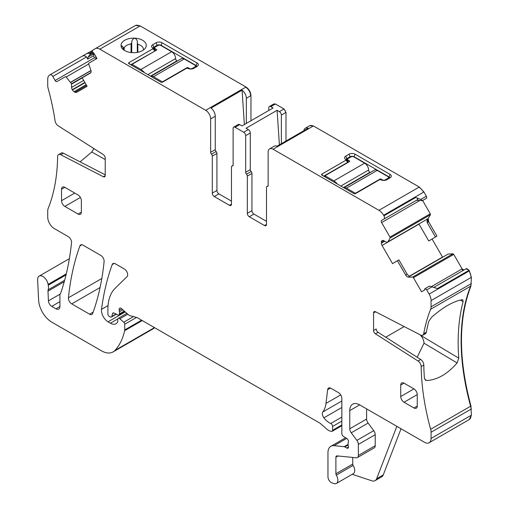 <?xml version="1.0" encoding="UTF-8"?>
<svg xmlns="http://www.w3.org/2000/svg" width="509" height="509" viewBox="0 0 509 509"><rect width="100%" height="100%" fill="white"/><g stroke="black" fill="none" stroke-linecap="round" stroke-linejoin="round"><path stroke-width="0.76" d="M404.171 326.568L385.746 337.206M373.561 330.475L376.208 328.948A2.806 1.616 -120 0 0 378.085 332.32L420.682 359.488A4.676 2.698 -120 0 1 423.812 365.042L421.166 366.569A4.676 2.698 -120 0 0 418.035 361.015L375.438 333.84A2.806 1.616 60 0 1 373.561 330.475L373.561 312.92A2.806 1.616 60 0 1 374.14 311.635A2.806 1.616 60 0 1 375.438 311.718L420.631 335.075A4.676 2.698 -120 0 0 422.794 335.208A4.676 2.698 -120 0 0 423.711 333.745A208.003 120.092 -120 0 1 430.639 309.275A9.347 5.395 -120 0 0 431.066 306.825L431.066 300.603A9.347 5.395 -120 0 0 429.125 294.087L426.701 289.882L425.225 288.578L424.869 288.788A0.935 0.541 -120 0 0 424.697 289.424L424.792 289.907L421.56 291.772L413.416 277.672A0.935 0.541 -120 0 0 412.646 277.087L408.383 277.131A3.27 1.89 60 0 1 405.698 275.089L407.181 274.23L409.44 276.521L408.383 277.131M64.649 280.287L48.158 289.806A4.676 2.698 -120 0 0 47.986 291.148L48.425 300.864A4.676 2.698 -120 0 0 51.727 306.38L55.958 308.823A5.605 3.239 -120 0 0 58.758 309.097A5.605 3.239 -120 0 0 59.922 306.533L59.922 295.315A4.676 2.698 -120 0 1 60.342 293.699A9.347 5.395 -120 0 0 60.838 292.675A340.228 196.436 -120 0 0 71.527 242.761A4.676 2.698 -120 0 0 68.244 236.621L54.329 228.592A9.347 5.395 -120 0 1 47.725 217.139L47.725 210.917A9.347 5.395 -120 0 1 48.151 208.467A208.003 120.092 -120 0 0 57.619 156.677A4.676 2.698 60 0 1 58.586 154.596A4.676 2.698 60 0 1 60.749 154.736L103.346 176.75A2.806 1.616 -120 0 0 104.644 176.833A2.806 1.616 -120 0 0 105.223 175.548L105.223 157.994A2.806 1.616 -120 0 0 103.346 154.621L58.153 125.799A4.676 2.698 60 0 1 55.08 120.919A208.003 120.092 -120 0 0 48.151 88.451A9.347 5.395 -120 0 1 47.725 85.506L47.725 79.283A9.347 5.395 -120 0 1 49.659 75.008L86.784 53.572L89.584 53.203L89.94 53.827L89.781 54.851L88.063 57.091L87.745 59.139L86.492 56.976C85.086 55.583 83.489 55.424 81.707 56.499L49.984 74.817A2.806 1.616 -120 0 1 52.79 76.439L55.125 80.486A1.871 1.082 -120 0 0 56.995 81.561L65.368 76.725A0.935 0.541 -120 0 1 66.138 77.031L71.502 83.756L71.597 87.402A3.27 1.89 -120 0 0 72.278 89.686L72.437 89.966A3.27 1.89 -120 0 0 74.072 91.696L74.963 92.205A3.27 1.89 -120 0 0 76.598 92.371L87.084 86.314L82.178 77.813L90.437 73.048A3.27 1.89 60 0 0 90.863 70.191L88.687 64.013L66.138 77.031M417.164 357.242L424.022 343.193C423.882 340.426 422.744 337.804 420.593 335.336L420.205 334.852M424.78 379.39L426.669 380.522C437.333 379.905 447.475 374.051 457.101 362.955L458.762 358.145A208.003 120.092 60 0 1 463.114 301.602L462.789 299.833L461.981 299.737C453.118 301.404 442.976 307.258 431.556 317.304L428.743 321.446A208.003 120.092 -120 0 0 426.351 332.218L423.711 333.745M422.794 335.208L425.441 333.681A4.676 2.698 -120 0 0 426.351 332.218M426.669 380.522L425.569 380.248L424.398 377.983A208.003 120.092 -120 0 1 423.812 365.042M401.041 428.763L383.258 474.916L376.647 478.734L396.842 426.332M81.364 200.692A4.676 2.698 -120 0 0 78.062 194.972L64.84 187.337A4.676 2.698 -120 0 0 62.505 187.108A4.676 2.698 -120 0 0 61.538 189.246L61.538 200.692A4.676 2.698 -120 0 0 64.84 206.419L78.062 214.054A4.676 2.698 -120 0 0 80.397 214.283A4.676 2.698 -120 0 0 81.364 212.145L81.364 200.692M413.944 407.97L417.253 406.067A4.676 2.698 -120 0 1 416.279 408.205A4.676 2.698 -120 0 1 413.944 407.97L404.031 402.25L417.253 394.615A4.676 2.698 -120 0 0 413.944 388.895L404.031 383.169A4.676 2.698 -120 0 0 401.696 382.94A4.676 2.698 -120 0 0 400.729 385.078L400.729 396.524A4.676 2.698 -120 0 0 404.031 402.25M417.253 406.067L417.253 394.615M366.62 408.886L366.62 419.041L349.766 428.769L349.766 410.604A14.023 8.093 -120 0 1 352.673 404.191A14.023 8.093 -120 0 1 359.685 404.884L424.455 442.276A9.347 5.395 -120 0 0 429.125 442.741A9.347 5.395 -120 0 0 431.066 438.459L431.066 432.236A9.347 5.395 -120 0 0 430.639 429.297A208.003 120.092 -120 0 1 421.166 366.569M349.766 428.769A4.676 2.698 -120 0 0 351.242 432.803L356.885 440.387A4.676 2.698 -120 0 1 358.361 444.414L358.361 455.44A4.676 2.698 -120 0 1 357.394 457.585A4.676 2.698 -120 0 1 356.319 457.788L337.111 455.886A2.806 1.616 -120 0 0 336.468 456.013A2.806 1.616 -120 0 0 335.889 457.298L335.889 473.784A1.871 1.082 -120 0 0 336.309 475.139A7.011 4.047 -120 0 1 336.417 483.429A7.011 4.047 -120 0 1 333.949 483.55L331.951 482.888A4.676 2.698 -120 0 1 327.955 476.85L327.955 452.717A14.023 8.093 -120 0 1 330.863 446.298A14.023 8.093 -120 0 1 334.076 445.674L344.179 446.673A2.335 1.349 -120 0 1 344.809 446.896L346.794 448.041A2.335 1.349 -120 0 0 347.965 448.155A2.335 1.349 -120 0 0 348.334 446.336A4.676 2.698 -120 0 1 348.118 444.841L348.118 443.231A4.676 2.698 -120 0 1 348.334 441.99A2.335 1.349 -120 0 0 346.858 438.548L343.422 436.404A2.335 1.349 -120 0 1 341.838 433.579L341.838 398.394A4.676 2.698 -120 0 0 338.536 392.674L330.933 388.284A4.676 2.698 -120 0 0 328.598 388.049A4.676 2.698 -120 0 0 327.656 389.709L325.983 403.414A32.716 18.89 -120 0 1 322.821 411.966A4.676 2.698 -120 0 0 323.909 417.825A14.958 8.634 -120 0 0 330.735 423.488A2.335 1.349 -120 0 1 332.587 426.453L332.587 430.277A2.335 1.349 -120 0 1 332.103 431.346A2.335 1.349 -120 0 1 331.359 431.409L330.195 431.098A9.347 5.395 -120 0 1 326.778 429.125L321.058 424.054A9.347 5.395 -120 0 0 319.347 422.807L137.487 317.807A4.676 2.698 -120 0 0 136.628 317.444L130.069 315.688A4.676 2.698 -120 0 1 128.363 314.702L121.6 308.708A2.806 1.616 -120 0 0 119.685 308.193A2.806 1.616 -120 0 0 119.227 310.344A4.676 2.698 -120 0 1 119.437 311.794L119.437 313.875A2.335 1.349 -120 0 1 118.947 314.944A2.335 1.349 -120 0 1 117.923 314.906L114.003 313.035A2.335 1.349 -120 0 0 112.979 312.997A2.335 1.349 -120 0 0 112.553 313.608L111.789 316.445A2.335 1.349 -120 0 1 111.363 317.05A2.335 1.349 -120 0 1 110.198 316.935L109.225 316.375A1.871 1.082 -120 0 1 107.902 314.085L107.902 309.268A51.409 29.681 -120 0 1 115.034 288.418L127.015 276.635A4.676 2.698 -120 0 0 127.307 272.818A4.676 2.698 -120 0 0 124.355 269.019L115.333 263.808A4.676 2.698 -120 0 0 112.998 263.579A4.676 2.698 -120 0 0 112.209 264.565A327.147 188.877 -120 0 0 101.52 309.338A9.347 5.395 -120 0 0 108.067 321.809L110.434 323.177A11.217 6.477 -120 0 0 116.039 323.737A11.217 6.477 -120 0 0 117.63 322.032A2.335 1.349 -120 0 0 117.783 321.313L117.783 319.41A2.335 1.349 -120 0 1 118.266 318.335A2.335 1.349 -120 0 1 119.863 318.768L123.744 322.203A1.871 1.082 -120 0 1 124.724 324.246L124.724 329.915A4.676 2.698 -120 0 1 124.641 330.716A88.795 51.269 -120 0 1 114.951 350.427A23.369 13.488 -120 0 1 113.074 351.929A23.369 13.488 -120 0 1 101.393 350.777L51.823 322.159A18.693 10.791 -120 0 1 38.627 300.17L37.621 279.899A7.476 4.32 -120 0 1 39.161 276.107A7.476 4.32 -120 0 1 44.436 277.628A7.476 4.32 -120 0 1 48.088 284.391A9.347 5.395 -120 0 0 48.24 285.186A9.347 5.395 -120 0 1 48.158 289.806M366.62 419.041A4.676 2.698 -120 0 0 368.096 423.068L351.242 432.803M357.394 457.585L374.249 447.85A4.676 2.698 -120 0 0 375.216 445.712L375.216 434.686A4.676 2.698 -120 0 0 373.74 430.652L368.096 423.068M336.417 483.429L353.271 473.694A7.011 4.047 -120 0 0 353.163 465.411A1.871 1.082 -120 0 1 352.743 464.055L352.743 457.438M58.586 154.596L61.226 153.069A4.676 2.698 60 0 1 63.39 153.209L105.223 174.829M105.223 159.527L91.773 152.032L80.085 161.837M91.773 152.032L93.86 148.571M153.801 49.01L153.801 47.216A2.806 1.616 0 0 0 152.993 48.209M161.073 45.619L162.066 42.756L197.091 62.976A4.206 2.43 0 0 1 197.956 65.686A4.206 2.43 0 0 1 197.091 66.412L193.789 68.321A4.206 2.43 0 0 1 187.84 68.321L186.606 68.27L162.307 82.299L161.162 82.299L128.599 63.498L128.599 62.836L152.897 48.807L152.808 48.094A4.206 2.43 0 0 1 151.943 47.369A4.206 2.43 0 0 1 152.808 44.665L153.801 47.216L157.109 45.307L157.109 46.001M196.907 66.52A2.806 1.616 0 0 0 196.105 65.534L161.073 45.307A2.806 1.616 0 0 0 157.109 45.307L156.117 42.756L152.808 44.665M130.737 64.732L154.793 51.148M153.133 48.38L154.87 50.117L154.793 50.843M154.87 50.117L154.87 50.779L154.87 50.117M137.837 52.3L137.837 44.27L137.303 42.947L137.303 52.395L137.303 43.023M124.177 50.245L124.177 47.897L123.426 47.464C122.205 45.893 121.422 45.422 121.072 46.052A12.617 7.285 0 0 0 122.128 48.4A12.617 7.285 0 0 0 137.195 52.414A12.617 7.285 0 0 0 145.16 48.4A12.617 7.285 0 0 0 134.758 38.169A2.806 1.616 0 0 0 134.726 38.169A12.617 7.285 0 0 0 130.094 38.436A12.617 7.285 0 0 0 121.072 46.052A2.806 1.616 0 0 0 121.072 46.071L121.066 45.931M124.177 47.897A9.817 5.669 180 0 1 130.883 43.952A9.817 5.669 180 0 1 131.055 43.927L131.729 42.667C131.71 40.402 132.709 38.907 134.726 38.169M137.837 44.27A9.817 5.669 180 0 1 143.455 49.392A9.817 5.669 180 0 1 143.392 50.054M244.365 124.559L242.074 90.15L211.012 108.086A7.011 4.047 60 0 1 215.269 116.211L210.643 118.883L210.643 152.299A1.871 1.082 60 0 0 211.47 154.195A1.871 1.082 60 0 1 212.298 156.085L216.923 153.413A1.871 1.082 60 0 0 216.096 151.523A1.871 1.082 60 0 1 215.269 149.633L215.269 116.211M345.986 159.635A2.806 1.616 180 0 1 346.794 158.643L350.097 156.734A2.806 1.616 180 0 1 354.067 156.734L389.092 176.954L390.085 174.402A4.206 2.43 180 0 1 390.95 177.113A4.206 2.43 180 0 1 390.085 177.838L386.783 179.741A4.206 2.43 180 0 1 380.834 179.741L379.599 179.69L355.301 193.725L354.156 193.725L321.593 174.924L321.593 174.263L345.891 160.233L347.787 162.263L323.724 176.159M347.863 162.206L347.863 161.544L347.863 162.206L347.863 161.544L346.126 159.801M389.092 178.411L389.092 176.954A2.806 1.616 180 0 1 389.9 177.94M303.886 130.692A7.011 4.047 60 0 1 305.285 128.262A7.011 4.047 60 0 1 308.091 128.262L277.023 146.198A7.011 4.047 -120 0 0 274.224 146.198L269.598 148.87A7.011 4.047 -120 0 0 268.141 152.076L268.141 185.499A1.871 1.082 -120 0 1 267.759 186.358A1.871 1.082 -120 0 1 267.32 186.44A1.871 1.082 -120 0 0 266.881 186.523A1.871 1.082 -120 0 0 266.493 187.376L266.493 224.393L264.508 225.538A2.806 1.616 -120 0 0 265.908 225.672A2.806 1.616 -120 0 0 266.493 224.393M93.44 53.986L93.809 53.375L96.793 58.548L94.489 57.759L93.401 55.875L93.44 53.986L88.063 57.091M96.939 58.465L96.793 58.548A1.871 1.082 -120 0 0 96.952 58.49L93.72 52.891L89.781 54.851M250.962 120.748L250.962 95.603C250.663 91.957 249.016 89.094 246 87.02L140.166 25.914L135.489 25.45L95.17 48.724A9.347 5.395 -120 0 1 99.847 49.188L139.835 26.105A9.347 5.395 -120 0 0 135.159 25.641L92.746 50.13L92.352 51.6L92.708 52.223A0.935 0.541 -120 0 0 93.351 52.79M229.476 205.312L231.461 204.166A2.806 1.616 -120 0 1 230.882 205.451A2.806 1.616 -120 0 1 229.476 205.312L214.276 196.538A2.806 1.616 60 0 1 212.298 193.102L212.298 156.085M214.276 196.538L218.902 193.865A2.806 1.616 60 0 1 216.923 190.43L216.923 153.413M218.902 193.865L231.461 201.112M231.461 204.166L231.461 166.927A1.871 1.082 -120 0 1 231.849 166.074A1.871 1.082 -120 0 1 232.289 165.991A1.871 1.082 60 0 0 232.728 165.909A1.871 1.082 60 0 0 233.116 165.056L233.116 128.421A2.806 1.616 60 0 1 233.695 127.135A2.806 1.616 60 0 1 235.094 127.275L243.69 132.238A2.806 1.616 -120 0 1 245.669 135.668L245.669 172.303A1.871 1.082 -120 0 0 246.496 174.193A1.871 1.082 60 0 1 247.323 176.089L251.949 173.416A1.871 1.082 60 0 0 251.122 171.527L246.496 174.193M251.122 171.527A1.871 1.082 -120 0 1 250.301 169.631L250.301 133.002A2.806 1.616 -120 0 0 248.316 129.566L243.69 132.238M264.508 225.538L249.308 216.758A2.806 1.616 60 0 1 247.323 213.322L247.323 176.089M249.308 216.758L253.934 214.085A2.806 1.616 60 0 1 251.949 210.656L251.949 173.416M253.934 214.085L266.493 221.339M383.843 240.725L381.368 242.15A3.27 1.89 -120 0 1 382.043 240.655L382.208 240.56A3.27 1.89 -120 0 1 383.843 240.725L386.955 242.405L426.924 219.328L387.756 241.947L390.098 238.027A0.935 0.541 -120 0 0 389.977 237.073L381.604 222.567A1.871 1.082 -120 0 1 381.604 220.403L383.939 219.055A2.806 1.616 -120 0 0 383.939 215.816L383.614 215.256A9.347 5.395 -120 0 0 378.938 210.325L273.098 149.22A7.011 4.047 -120 0 0 269.598 148.87M386.955 242.405L426.924 219.328L387.82 241.883M381.368 242.15L381.368 243.181A3.27 1.89 -120 0 0 382.043 245.459L392.534 263.624L398.891 259.87L407.181 274.23M405.698 275.089L397.44 260.793L398.891 259.87M469.279 419.55L471.379 415.185L470.952 406.017C458.323 358.718 458.323 318.717 470.952 286.001L471.379 277.329L469.12 270.254L465.983 268.822A2.806 1.616 -120 0 1 468.789 270.444L437.396 288.565L429.52 286.096L425.225 288.578M416.394 200.317L417.647 199.598C418.144 198.873 417.482 198.173 415.662 197.505L420.739 199.426L422.457 200.597L416.394 200.317L381.604 220.403L416.4 200.317M79.907 245.917A327.147 188.877 -120 0 0 68.441 297.752A4.676 2.698 -120 0 0 71.724 303.886L89.584 314.193A4.676 2.698 -120 0 0 91.919 314.422A4.676 2.698 -120 0 0 92.702 313.429A327.147 188.877 -120 0 0 104.103 261.556A4.676 2.698 -120 0 0 100.814 255.429L83.031 245.16A4.676 2.698 -120 0 0 80.696 244.924A4.676 2.698 -120 0 0 79.907 245.917L81.943 244.74M418.926 223.947L428.75 240.98L435.475 236.997L427.178 222.63L427.013 219.252M435.475 236.997L436.932 236.087L428.667 221.771L428.241 218.425L430.417 214.753L430.296 213.799L422.616 200.501M397.44 260.793L392.534 263.624M409.3 276.482L448.155 254.048L409.274 276.47M466.314 268.631L434.012 287.286M432.319 286.643L426.701 289.882M352.234 474.299L371.812 480.795A9.347 5.395 -120 0 0 375.114 480.63A9.347 5.395 -120 0 0 376.647 478.734M375.114 480.63L381.725 476.812A9.347 5.395 -120 0 0 383.258 474.916M96.952 58.49L88.808 63.192A0.935 0.541 -120 0 0 88.687 64.013M162.066 42.756A4.206 2.43 0 0 0 156.117 42.756M130.164 64.401L128.599 62.836L128.599 63.498M152.897 48.145L152.897 48.807L154.87 50.779M134.758 38.169C136.686 39.104 137.538 40.701 137.303 42.947L137.303 42.864M122.758 49.112L121.072 46.071M99.847 49.188L205.687 110.294A7.011 4.047 60 0 1 210.643 118.883M242.074 90.15A7.011 4.047 60 0 1 246.331 98.275L250.962 95.603M268.803 110.447L268.803 107.813A2.806 1.616 60 0 1 269.388 106.534A2.806 1.616 60 0 1 270.788 106.667L275.414 104.001L273.855 103.97M235.094 127.275L239.726 124.603L241.998 125.92L273.066 107.984L270.788 106.667M246.331 123.42L246.331 98.275M239.726 124.603A2.806 1.616 -120 0 0 238.32 124.463L233.695 127.135M281.362 143.697L281.362 115.066A2.806 1.616 -120 0 0 279.377 111.63L277.1 110.313L246.038 128.249L248.316 129.566M277.1 110.313L279.396 144.83M321.593 174.924L321.593 174.263L323.151 175.828M345.891 160.233L345.891 159.572L345.891 160.233M350.097 157.421L349.11 154.176L345.802 156.085A4.206 2.43 180 0 0 344.937 158.795A4.206 2.43 180 0 0 345.802 159.521L345.891 159.572M349.11 154.176A4.206 2.43 180 0 1 355.059 154.176L390.085 174.402M417.647 199.598L383.939 219.055L417.647 199.598M442.601 257.23L432.077 239.007M448.155 254.048L452.965 253.806L453.735 254.392L462.108 268.905L463.979 269.98M153.228 328.744L154.672 327.732M92.676 50.397L86.784 53.572M92.352 51.606L89.584 53.203M135.489 25.45L135.159 25.641M285.988 141.025L285.988 112.394L284.003 108.958L275.414 104.001M422.457 200.597L426.752 198.116L426.357 196.181L423.927 191.982L419.257 187.045L313.417 125.939L309.752 125.698M426.357 196.181L420.739 199.426M426.065 198.51L422.095 200.8L426.065 198.51M177.278 61.074L176.935 60.883A1.871 1.082 -120 0 1 175.611 58.592A5.605 3.239 -120 0 0 171.648 51.721L160.742 45.428A1.871 1.082 180 0 0 158.095 45.428L155.124 47.14A1.871 1.082 180 0 0 154.577 47.903A1.871 1.082 180 0 0 155.124 48.667L156.448 49.43A0.935 0.541 180 0 1 156.721 49.812A0.935 0.541 180 0 1 156.448 50.194L131.99 64.312L131.99 65.457M186.848 68.168L186.848 67.748A0.935 0.541 180 0 1 188.171 67.748L189.494 68.511A1.871 1.082 180 0 0 192.135 68.511L195.112 66.794A1.871 1.082 0 0 0 195.66 66.03A1.871 1.082 0 0 0 195.112 65.267L184.207 58.974A5.605 3.239 -120 0 0 181.401 58.694L151.001 76.248A5.605 3.239 -120 0 0 150.849 76.344M184.207 58.974L153.47 76.713L162.396 81.866L186.848 67.748M153.47 76.713A5.605 3.239 -120 0 0 151.16 76.242L151.16 76.522M151.16 76.242L151.491 76.051A5.605 3.239 -120 0 0 151.001 76.248M144.2 72.507A5.605 3.239 -120 0 0 143.557 71.47L143.226 71.661A5.605 3.239 -120 0 0 140.917 69.466L131.99 64.312M162.396 82.248L162.396 81.866M143.557 72.138L143.557 71.47M370.266 172.5L369.928 172.303A1.871 1.082 -120 0 1 368.605 170.012A5.605 3.239 -120 0 0 364.641 163.147L353.736 156.848A1.871 1.082 180 0 0 351.089 156.848L348.118 158.566A1.871 1.082 180 0 0 347.571 159.33A1.871 1.082 180 0 0 348.118 160.093L349.441 160.857A0.935 0.541 180 0 1 349.715 161.238A0.935 0.541 180 0 1 349.441 161.62L324.984 175.739L324.984 176.884M379.841 179.594L379.841 179.174A0.935 0.541 180 0 1 381.165 179.174L382.482 179.931A1.871 1.082 180 0 0 385.128 179.931L388.1 178.22A1.871 1.082 0 0 0 388.653 177.456A1.871 1.082 0 0 0 388.1 176.693L377.194 170.394A5.605 3.239 -120 0 0 374.395 170.114L343.989 187.668A5.605 3.239 -120 0 0 343.836 187.77M377.194 170.394L346.464 188.139L355.384 193.293L379.841 179.174M346.464 188.139A5.605 3.239 -120 0 0 344.148 187.662L344.148 187.948M344.148 187.662L344.478 187.471A5.605 3.239 -120 0 0 343.989 187.668M337.193 183.934A5.605 3.239 -120 0 0 336.551 182.89L336.22 183.081A5.605 3.239 -120 0 0 333.904 180.886L324.984 175.739M355.384 193.674L355.384 193.293M336.551 183.558L336.551 182.89M375.547 311.775L373.561 312.92M460.41 300.043L463.114 301.602M420.593 335.336L458.762 358.145M457.101 362.955L424.022 343.193M64.84 187.337L61.538 189.246M61.538 200.692L74.753 193.064M80.397 197.441L64.84 206.419M78.062 214.054L81.364 212.145M404.031 383.169L400.729 385.078M400.729 396.524L413.944 388.895M375.438 333.84L378.085 332.32M420.682 359.488L418.035 361.015M359.685 404.884L349.766 410.604M373.74 430.652L356.885 440.387M375.216 434.686L358.361 444.414M375.216 445.712L358.361 455.44M338.148 455.994L335.889 457.298M352.743 464.055L335.889 473.784M353.163 465.411L336.309 475.139M66.036 274.911L48.24 285.186M64.242 281.763L47.986 291.148M60.132 294.107L48.425 300.864M59.922 301.646L51.727 306.38M59.922 306.533L55.958 308.823M60.749 154.736L63.39 153.209M105.223 175.669L103.346 176.75M197.091 62.976L196.105 65.534L196.105 66.984M123.426 49.697L123.426 47.464M131.055 43.927L131.055 52.554M131.729 42.667L131.729 52.624M345.802 156.085L346.794 158.643L346.794 160.437M355.059 154.176L354.067 157.039M93.401 55.875L87.745 59.139M86.492 56.976L52.79 76.439M94.489 57.759L55.125 80.486M90.996 70.649L70.7 82.369M90.895 72.558L71.502 83.756M82.248 77.934L71.597 84.08M83.686 80.428L71.597 87.402M84.844 82.426L72.278 89.686M85.009 82.712L72.437 89.966M86.161 84.717L74.072 91.696M86.606 85.487L74.963 92.205M215.269 149.633L210.643 152.299M211.47 154.195L216.096 151.523M216.923 190.43L212.298 193.102M233.02 165.571L232.289 165.991M250.301 133.002L245.669 135.668M250.301 169.631L245.669 172.303M247.323 213.322L251.949 210.656M268.046 186.014L267.32 186.44M384.734 241.234L381.368 243.181M101.819 278.48L68.441 297.752M100.082 287.509L71.724 303.886M93.172 312.119L89.584 314.193M419.728 200.552L381.604 222.567M390.098 238.027L430.086 214.944A0.935 0.541 -120 0 0 429.965 213.984L389.977 237.073M427.185 219.035L427.91 218.615A3.27 1.89 -120 0 0 428.336 221.962L427.178 222.63M419.015 224.113L382.043 245.459M442.27 257.42A3.27 1.89 -120 0 1 442.175 257.261L409.071 276.374M413.416 277.672L453.404 254.583A0.935 0.541 -120 0 0 452.635 253.997L412.646 277.087M463.642 270.177A1.871 1.082 -120 0 1 461.778 269.089L431.619 286.503M431.066 300.603L471.048 277.52A9.347 5.395 -120 0 0 469.113 271.004L429.125 294.087M430.639 309.275L470.621 286.192A9.347 5.395 -120 0 0 471.048 283.742L431.066 306.825M470.952 286.001L470.621 286.192A208.003 120.092 -120 0 0 470.621 406.207L430.639 429.297M470.952 406.017L470.621 406.207A9.347 5.395 -120 0 1 471.048 409.153L431.066 432.236M469.444 419.461L469.113 419.651A9.347 5.395 -120 0 0 471.048 415.376L431.066 438.459M346.654 438.414L334.076 445.674M348.118 444.402L344.179 446.673M348.118 444.987L344.809 446.896M348.449 447.087L346.794 448.041M330.5 388.068L327.656 389.709M340.725 394.901L325.983 403.414M341.838 400.984L322.821 411.966M341.838 407.474L323.909 417.825M341.838 417.081L330.735 423.488M341.838 421.115L332.587 426.453M341.838 424.932L332.587 430.277M121.785 308.868L119.227 310.344M122.854 309.816L119.437 311.794M124.279 311.082L119.437 313.875M113.723 312.933L112.553 313.608M116.027 314.002L111.789 316.445M114.245 263.395L112.209 264.565M108.048 305.572L101.52 309.338M125.214 311.909L108.067 321.809M117.853 318.895L110.434 323.177M127.784 314.193L119.863 318.768M133.46 316.598L123.744 322.203M136.539 317.425L124.724 324.246M141.585 320.18L124.724 329.915M142.24 320.555L124.641 330.716M154.462 327.611L114.951 350.427M153.394 328.655L153.063 328.846A23.369 13.488 -120 0 0 154.596 327.688M66.285 273.887L48.088 284.391M92.708 52.223L89.94 53.827M90.958 70.503L70.617 82.248M205.687 110.294L245.669 87.211A7.011 4.047 60 0 1 250.632 95.794M269.388 106.534L273.683 104.052A2.806 1.616 60 0 1 275.083 104.192M281.362 115.066L285.657 112.584A2.806 1.616 -120 0 0 283.678 109.149L279.377 111.63M309.911 125.596L309.58 125.787A7.011 4.047 -120 0 1 313.086 126.13L273.098 149.22M383.614 215.256L423.603 192.173A9.347 5.395 -120 0 0 418.926 187.236L378.938 210.325M415.662 197.505L383.939 215.816M429.965 213.984L430.296 213.799M430.086 214.944L430.417 214.753M427.91 218.615L428.241 218.425M428.336 221.962L428.667 221.771M442.175 257.261L442.506 257.07M452.635 253.997L452.965 253.806M453.404 254.583L453.735 254.392M461.778 269.089L462.108 268.905M468.789 270.444L469.12 270.254M469.113 271.004L469.444 270.813M471.048 277.52L471.379 277.329M471.048 283.742L471.379 283.551M471.048 409.153L471.379 408.962M471.048 415.376L471.379 415.185M139.835 26.105L140.166 25.914M245.669 87.211L246 87.02M283.678 109.149L284.003 108.958M285.657 112.584L285.988 112.394M313.086 126.13L313.417 125.939M418.926 187.236L419.257 187.045M423.603 192.173L423.927 191.982M195.112 67.557L195.112 66.794M176.935 60.883L150.499 76.146M175.611 58.592L147.852 74.619M171.648 51.721L140.917 69.466M192.135 68.511L192.135 68.906M188.171 68.492L188.171 67.748M189.494 68.511L189.494 68.906M155.124 50.957L155.124 48.667M156.448 49.43L156.448 50.194M388.1 178.983L388.1 178.22M369.928 172.303L343.492 187.566M368.605 170.012L340.845 186.039M364.641 163.147L333.904 180.886M385.128 179.931L385.128 180.332M381.165 179.912L381.165 179.174M382.482 179.931L382.482 180.332M348.118 162.384L348.118 160.093M349.441 160.857L349.441 161.62M155.067 50.391L155.067 50.989M348.061 162.416L348.061 161.817M233.084 165.361L231.849 166.074M268.116 185.81L266.881 186.523M469.113 419.651L429.125 442.741M345.624 437.778L330.863 446.298M341.838 425.721L332.103 431.346M124.813 311.559L118.947 314.944M116.37 314.161L111.363 317.05M126.862 313.372L118.266 318.335M153.063 328.846L113.074 351.929M69.37 258.667L39.161 276.107M153.05 48.26L154.984 50.2M347.978 161.62L346.037 159.68M309.58 125.787L305.285 128.262M274.014 103.861L273.683 104.052M195.66 67.239L195.66 66.03M154.577 49.787L154.577 47.903M388.653 178.665L388.653 177.456M347.571 161.213L347.571 159.33"/></g></svg>
